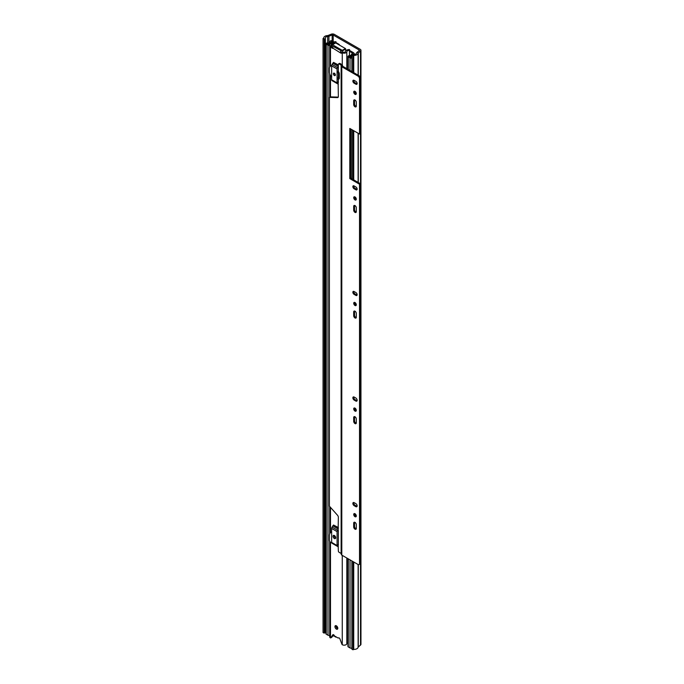 <?xml version="1.0" encoding="UTF-8"?>
<svg xmlns="http://www.w3.org/2000/svg" width="684" height="684" viewBox="0 0 684 684"><rect width="100%" height="100%" fill="white"/><g stroke="black" fill="none" stroke-linecap="round" stroke-linejoin="round"><path stroke-width="1.03" d="M324.19 39.193L324.19 633.162L323.045 632.503L323.045 38.535L324.19 39.193L324.909 38.774A1.616 0.932 0 0 0 325.387 38.116A1.616 0.932 0 0 0 325.379 38.039A2.428 1.402 180 0 1 325.37 37.911A2.428 1.402 180 0 1 327.67 36.517A2.428 1.402 0 0 0 328.936 36.261L332.15 34.961A0.812 0.47 180 0 1 333.185 35.021L359.1 49.983A0.812 0.47 180 0 1 359.194 50.582L356.945 52.437A2.428 1.402 0 0 0 356.509 53.164A2.428 1.402 180 0 1 353.876 54.489A1.616 0.932 0 0 0 352.593 54.754L351.867 55.173L353.012 55.831L353.012 72.222M323.045 38.535L323.771 38.116A4.044 2.334 180 0 1 323.754 37.911A4.044 2.334 180 0 1 327.585 35.585A0.812 0.47 0 0 0 328.004 35.5L331.218 34.2A2.428 1.402 180 0 1 334.322 34.354L360.246 49.325A2.428 1.402 180 0 1 360.955 50.308A2.428 1.402 180 0 1 360.519 51.112L358.271 52.967A0.812 0.47 0 0 0 358.125 53.215A4.044 2.334 180 0 1 353.731 55.413L353.012 55.831M324.19 633.162L324.909 632.743A1.616 0.932 0 0 0 325.387 632.084A1.616 0.932 0 0 0 325.379 631.999L325.379 38.201M325.387 631.717A2.428 1.402 180 0 1 325.9 631.007M360.955 50.308L360.955 644.277A2.428 1.402 180 0 1 360.519 645.08L358.271 646.936A0.812 0.47 0 0 0 358.125 647.175A4.044 2.334 180 0 1 353.731 649.381L353.012 649.8L351.867 649.142L351.867 560.923M353.012 649.8L353.012 561.581M353.012 179.465L353.012 130.302M351.867 178.806L351.867 129.635M351.867 71.564L351.867 55.173M353.731 649.381L353.731 562M353.731 503.193L353.731 502.68M353.731 397.601L353.731 397.079M353.731 292L353.731 291.495M353.731 186.407L353.731 185.903M353.731 179.883L353.731 130.721M353.731 80.815L353.731 80.31M353.731 72.641L353.731 55.413M337.298 628.451L337.793 628.374M335.929 636.77L336.571 637.137M335.929 637.163L335.032 636.65A2.018 1.163 -120 0 1 333.707 634.837M336.366 625.809A2.018 1.163 -120 0 0 335.357 625.706A2.018 1.163 -120 0 0 335.049 627.322A2.018 1.163 -120 0 0 336.366 629.109A2.018 1.163 -120 0 0 337.383 629.203A2.018 1.163 -120 0 0 337.691 627.587A2.018 1.163 -120 0 0 336.366 625.809M336.015 625.655A2.018 1.163 -120 0 0 337.4 628.51A2.018 1.163 -120 0 0 337.751 628.664M334.365 535.486A1.855 1.077 -120 0 0 333.441 535.401A1.855 1.077 -120 0 0 333.151 536.889A1.855 1.077 -120 0 0 334.365 538.53A1.855 1.077 -120 0 0 335.297 538.616A1.855 1.077 -120 0 0 335.579 537.128A1.855 1.077 -120 0 0 334.365 535.486M334.108 535.367A1.855 1.077 -120 0 0 335.399 537.932A1.855 1.077 -120 0 0 335.656 538.051M334.365 73.222A1.411 0.821 -120 0 0 333.664 73.154A1.411 0.821 -120 0 0 333.441 74.282A1.411 0.821 -120 0 0 334.365 75.531A1.411 0.821 -120 0 0 335.075 75.599A1.411 0.821 -120 0 0 335.288 74.47A1.411 0.821 -120 0 0 334.365 73.222M334.399 73.239A1.411 0.821 -120 0 0 335.365 74.915M347.934 642.601A2.428 1.402 180 0 0 346.805 643.712A2.668 1.539 0 0 1 345.181 645.046A2.668 1.539 0 0 1 342.393 644.79L342.257 644.696A0.812 0.47 60 0 1 341.889 644.157L339.948 638.984A1.291 0.744 -120 0 0 338.503 637.907A1.291 0.744 -120 0 0 338.426 637.958A0.812 0.47 60 0 1 337.981 637.958L334.758 636.094A0.812 0.47 60 0 1 334.305 635.581A1.291 0.744 -120 0 0 332.937 634.692A1.291 0.744 -120 0 0 332.783 634.846L330.851 637.787A0.812 0.47 60 0 1 330.483 637.898L330.355 637.839A2.668 1.539 0 0 1 329.697 636.83L329.697 541.241M341.991 52.574A0.812 0.47 -120 0 1 341.974 52.565L341.231 52.138L340.196 52.728L340.948 53.164A0.812 0.47 -120 0 0 341.427 53.13L341.743 52.736A0.812 0.47 60 0 1 342.231 52.711L342.257 52.728A2.668 1.539 0 0 0 345.095 53.078A2.668 1.539 0 0 0 346.805 51.727A2.428 1.402 180 0 1 349.438 50.411L349.567 55.712M341.282 50.915A1.539 0.889 120 0 0 340.196 52.728L332.595 47.948A1.539 0.889 -60 0 1 333.63 46.495L333.664 46.469M335.964 43.092L335.964 41.904A3.882 2.24 180 0 0 335.947 41.707L334.502 41.784A2.428 1.402 180 0 1 334.51 41.904A2.428 1.402 180 0 1 332.219 43.306A2.668 1.539 0 0 0 329.697 44.845A2.668 1.539 0 0 0 330.483 45.931L330.509 45.948A0.812 0.47 60 0 1 330.996 46.538L331.304 47.29A0.812 0.47 -120 0 0 331.791 47.871L332.253 48.145M339.084 78.763L339.084 72.718M334.143 635.778L333.63 635.949A3.882 2.24 180 0 1 332.586 636.111M332.544 48.376A1.539 0.889 -60 0 1 332.544 48.307A1.539 0.889 -60 0 1 332.595 47.948M333.51 634.718L331.877 637.189A0.812 0.47 60 0 1 331.654 637.326M333.681 43.947A3.882 2.24 180 0 1 332.296 44.144A1.214 0.701 0 0 0 331.15 44.845A1.214 0.701 0 0 0 331.509 45.332L331.535 45.358A0.812 0.47 60 0 1 332.022 45.939L332.339 46.692A0.812 0.47 -120 0 0 332.817 47.281L332.86 47.307M341.923 52.642L342.769 52.146A0.812 0.47 60 0 1 343.257 52.121L343.291 52.138A1.214 0.701 0 0 0 344.574 52.292A1.214 0.701 0 0 0 345.352 51.676A3.882 2.24 180 0 1 346.121 50.471L346.908 50.009A3.882 2.24 180 0 1 349.567 49.573M335.964 41.904A3.882 2.24 180 0 1 335.57 42.887M349.438 55.729L349.438 50.411M338.358 64.937L333.561 62.398A2.266 1.308 120 0 0 332.843 63.253L332.091 64.467A1.855 1.077 120 0 0 331.654 65.844L331.654 79.771A1.855 1.077 120 0 0 332.039 80.618A1.855 1.077 120 0 0 332.091 80.644L337.417 83.73M338.358 66.254A2.266 1.308 120 0 0 338.272 66.382L337.52 67.605A1.855 1.077 120 0 0 337.084 68.981L337.084 82.909A1.855 1.077 120 0 0 337.469 83.756A1.855 1.077 120 0 0 337.52 83.781L338.272 84.132A2.266 1.308 120 0 0 338.358 84.166M338.358 67.844L338.358 82.576M338.358 527.569L333.561 525.03A2.266 1.308 120 0 0 332.843 525.885L332.091 527.099A1.855 1.077 120 0 0 331.654 528.476L331.654 542.403A1.855 1.077 120 0 0 332.039 543.258A1.855 1.077 120 0 0 332.091 543.284L337.417 546.362M338.358 528.886A2.266 1.308 120 0 0 338.272 529.014L337.52 530.237A1.855 1.077 120 0 0 337.084 531.613L337.084 545.541A1.855 1.077 120 0 0 337.469 546.388A1.855 1.077 120 0 0 337.52 546.413L338.272 546.764A2.266 1.308 120 0 0 338.358 546.798M338.358 530.476L338.358 545.208M332.253 46.495L332.544 44.742L342.257 50.351L342.539 52.258M341.094 50.753L333.484 46.58M345.685 50.89L345.685 49.034L342.539 50.847M342.257 50.351L345.403 48.538L335.682 42.93L332.544 44.742M345.403 48.538L345.685 49.034M349.567 51.403L352.585 53.147L352.046 53.788A2.018 1.163 0 0 0 351.465 54.489A2.428 1.402 180 0 1 349.122 55.746A1.214 0.701 0 0 0 347.934 56.447A1.214 0.701 0 0 0 348.293 56.943L350.028 57.943A1.214 0.701 0 0 0 351.867 57.858M338.212 97.205L337.511 97.607A2.103 1.214 60 0 0 337.922 97.513A2.103 1.214 60 0 0 338.358 96.547L338.11 81.883M335.964 42.562L338.965 44.298A1.454 0.838 180 0 1 339.392 44.887A1.454 0.838 180 0 1 339.367 45.041L339.332 45.033M338.708 77.198L338.708 78.677M349.567 50.462A1.454 0.838 180 0 1 349.892 50.599L353.44 52.651A1.616 0.932 180 0 1 353.919 53.318A1.616 0.932 180 0 1 353.44 53.976L352.91 54.284A0.812 0.47 0 0 0 352.67 54.566A3.634 2.103 180 0 1 352.628 54.737M332.869 42.391L333.724 41.861L332.099 40.929A1.214 0.701 0 0 0 330.774 40.775A1.214 0.701 0 0 0 330.03 41.416A1.214 0.701 0 0 0 330.039 41.493A2.428 1.402 180 0 1 330.047 41.639A2.428 1.402 180 0 1 327.285 43.024A1.214 0.701 0 0 0 325.9 43.725L325.9 633.726A1.214 0.701 0 0 0 326.251 634.222L327.987 635.222A1.214 0.701 0 0 0 329.697 635.222M347.934 558.657L347.934 646.448A1.214 0.701 0 0 0 348.293 646.944L350.028 647.945A1.214 0.701 0 0 0 351.867 647.868M353.243 54.523L354.107 53.626L355.278 54.31M353.876 54.489L353.243 54.121M351.867 55.678A3.634 2.103 180 0 1 349.148 56.447L350.883 57.447A3.634 2.103 180 0 1 350.849 57.148A3.634 2.103 180 0 1 351.867 55.695M332.869 42.357L331.244 41.416A3.634 2.103 180 0 1 331.261 41.639A3.634 2.103 180 0 1 327.106 43.725L328.85 44.725A3.634 2.103 180 0 1 332.099 42.69A0.812 0.47 0 0 0 332.586 42.553L333.125 42.246A1.616 0.932 180 0 1 334.502 41.98M333.364 43.092A2.018 1.163 0 0 0 333.45 43.049L334.083 42.699M325.9 43.725A1.214 0.701 0 0 0 326.251 44.212L327.987 45.221A1.214 0.701 0 0 0 329.697 45.221M356.313 528.416A1.855 1.077 60 0 1 355.928 529.262A1.855 1.077 60 0 1 355.005 529.177A1.855 1.077 60 0 1 353.688 526.894L353.688 523.132A1.855 1.077 60 0 1 354.073 522.285A1.855 1.077 60 0 1 355.5 522.781A1.855 1.077 60 0 1 356.313 524.654L356.313 528.416M356.253 528.835A1.855 1.077 60 0 1 355.86 528.681A1.855 1.077 60 0 1 354.543 526.406L354.543 522.644A1.855 1.077 60 0 1 354.603 522.217M355.005 516.702A1.821 1.052 60 0 1 353.816 515.095A1.821 1.052 60 0 1 354.09 513.641A1.821 1.052 60 0 1 355.005 513.735A1.821 1.052 60 0 1 356.193 515.334A1.821 1.052 60 0 1 355.911 516.788A1.821 1.052 60 0 1 355.005 516.702M356.236 516.36A1.821 1.052 60 0 1 355.86 516.206A1.821 1.052 60 0 1 354.628 513.581M356.313 422.823A1.855 1.077 60 0 1 355.928 423.67A1.855 1.077 60 0 1 355.005 423.584A1.855 1.077 60 0 1 353.688 421.301L353.688 417.539A1.855 1.077 60 0 1 354.073 416.693A1.855 1.077 60 0 1 355.5 417.189A1.855 1.077 60 0 1 356.313 419.061L356.313 422.823M356.253 423.242A1.855 1.077 60 0 1 355.86 423.088A1.855 1.077 60 0 1 354.543 420.805L354.543 417.043A1.855 1.077 60 0 1 354.603 416.624M355.005 411.11A1.821 1.052 60 0 1 353.816 409.502A1.821 1.052 60 0 1 354.09 408.049A1.821 1.052 60 0 1 355.005 408.134A1.821 1.052 60 0 1 356.193 409.742A1.821 1.052 60 0 1 355.911 411.195A1.821 1.052 60 0 1 355.005 411.11M356.236 410.768A1.821 1.052 60 0 1 355.86 410.614A1.821 1.052 60 0 1 354.628 407.989M356.313 317.231A1.855 1.077 60 0 1 355.928 318.077A1.855 1.077 60 0 1 355.005 317.983A1.855 1.077 60 0 1 353.688 315.709L353.688 311.947A1.855 1.077 60 0 1 354.073 311.1A1.855 1.077 60 0 1 355.5 311.596A1.855 1.077 60 0 1 356.313 313.469L356.313 317.231M356.253 317.65A1.855 1.077 60 0 1 355.86 317.496A1.855 1.077 60 0 1 354.543 315.213L354.543 311.451A1.855 1.077 60 0 1 354.603 311.032M355.005 305.517A1.821 1.052 60 0 1 353.816 303.91A1.821 1.052 60 0 1 354.09 302.456A1.821 1.052 60 0 1 355.005 302.542A1.821 1.052 60 0 1 356.193 304.149A1.821 1.052 60 0 1 355.911 305.603A1.821 1.052 60 0 1 355.005 305.517M356.236 305.167A1.821 1.052 60 0 1 355.86 305.021A1.821 1.052 60 0 1 354.628 302.388M356.313 211.638A1.855 1.077 60 0 1 355.928 212.485A1.855 1.077 60 0 1 355.005 212.391A1.855 1.077 60 0 1 353.688 210.116L353.688 206.354A1.855 1.077 60 0 1 354.073 205.499A1.855 1.077 60 0 1 355.5 206.004A1.855 1.077 60 0 1 356.313 207.876L356.313 211.638M356.253 212.057A1.855 1.077 60 0 1 355.86 211.895A1.855 1.077 60 0 1 354.543 209.62L354.543 205.858A1.855 1.077 60 0 1 354.603 205.439M355.005 199.916A1.821 1.052 60 0 1 353.816 198.317A1.821 1.052 60 0 1 354.09 196.864A1.821 1.052 60 0 1 355.005 196.949A1.821 1.052 60 0 1 356.193 198.557A1.821 1.052 60 0 1 355.911 200.01A1.821 1.052 60 0 1 355.005 199.916M356.236 199.574A1.821 1.052 60 0 1 355.86 199.429A1.821 1.052 60 0 1 354.628 196.795M335.673 537.966A1.855 1.077 60 0 1 335.502 537.88A1.855 1.077 60 0 1 334.194 535.401M331.672 542.66A2.018 1.163 60 0 1 330.817 542.497A2.018 1.163 60 0 1 329.389 540.027L329.389 535.008A9.798 5.66 -120 0 1 331.278 532.024A9.798 5.66 -120 0 1 331.654 531.836M335.357 74.787A1.411 0.821 60 0 1 334.519 73.325M356.313 106.037A1.855 1.077 60 0 1 355.928 106.892A1.855 1.077 60 0 1 355.005 106.798A1.855 1.077 60 0 1 353.688 104.524L353.688 100.762A1.855 1.077 60 0 1 354.073 99.907A1.855 1.077 60 0 1 355.5 100.411A1.855 1.077 60 0 1 356.313 102.275L356.313 106.037M356.253 106.465A1.855 1.077 60 0 1 355.86 106.302A1.855 1.077 60 0 1 354.543 104.028L354.543 100.266A1.855 1.077 60 0 1 354.603 99.847M355.005 94.324A1.821 1.052 60 0 1 353.816 92.725A1.821 1.052 60 0 1 354.09 91.263A1.821 1.052 60 0 1 355.005 91.357A1.821 1.052 60 0 1 356.193 92.956A1.821 1.052 60 0 1 355.911 94.418A1.821 1.052 60 0 1 355.005 94.324M356.236 93.982A1.821 1.052 60 0 1 355.86 93.828A1.821 1.052 60 0 1 354.628 91.203M355.834 401.063L354.175 400.106A1.855 1.077 60 0 1 352.961 398.464A1.855 1.077 60 0 1 353.243 396.976A1.855 1.077 60 0 1 354.175 397.071L355.834 398.02A1.855 1.077 60 0 1 357.048 399.661A1.855 1.077 60 0 1 356.757 401.149A1.855 1.077 60 0 1 355.834 401.063L356.689 400.567L355.03 399.61A1.855 1.077 60 0 1 353.773 396.908M354.09 185.928L355.919 186.988A1.736 1 60 0 1 357.048 188.519A1.736 1 60 0 1 356.783 189.913A1.736 1 60 0 1 355.919 189.819L354.09 188.767A1.736 1 60 0 1 352.953 187.236A1.736 1 60 0 1 353.218 185.843A1.736 1 60 0 1 354.09 185.928M354.09 80.336L355.919 81.387A1.736 1 60 0 1 357.048 82.918A1.736 1 60 0 1 356.783 84.312A1.736 1 60 0 1 355.919 84.226L354.09 83.174A1.736 1 60 0 1 352.953 81.644A1.736 1 60 0 1 353.218 80.25A1.736 1 60 0 1 354.09 80.336M338.11 544.507L338.358 551.005A1.06 0.616 -120 0 0 339.11 552.304L341.128 553.467L341.325 554.502A1.616 0.932 0 0 0 341.795 555.109L357.963 564.445A2.197 1.274 -120 0 0 359.057 564.548A2.197 1.274 -120 0 0 359.519 563.539L359.519 184.21L349.798 178.601L349.798 128.447L359.519 134.055L359.519 78.763A2.197 1.274 -120 0 0 357.963 76.069L358.818 75.573A2.197 1.274 60 0 1 360.374 78.275L359.519 78.763M339.11 63.928A1.06 0.616 -120 0 0 338.58 63.877L339.435 63.381A1.06 0.616 60 0 1 339.965 63.432L339.11 63.928L341.128 65.1L341.325 66.126A1.616 0.932 0 0 0 341.795 66.741L357.963 76.069M354.09 291.521L355.919 292.581A1.736 1 60 0 1 357.048 294.111A1.736 1 60 0 1 356.783 295.505A1.736 1 60 0 1 355.919 295.42L354.09 294.359A1.736 1 60 0 1 352.953 292.829A1.736 1 60 0 1 353.218 291.435A1.736 1 60 0 1 354.09 291.521M355.834 506.656L354.175 505.698A1.855 1.077 60 0 1 352.961 504.057A1.855 1.077 60 0 1 353.243 502.569A1.855 1.077 60 0 1 354.175 502.663L355.834 503.621A1.855 1.077 60 0 1 357.048 505.254A1.855 1.077 60 0 1 356.757 506.741A1.855 1.077 60 0 1 355.834 506.656L356.689 506.16L355.03 505.202A1.855 1.077 60 0 1 353.773 502.501M357.099 83.875A1.736 1 60 0 1 356.774 83.73L354.945 82.678A1.736 1 60 0 1 353.756 80.199M359.519 563.539L360.374 563.052L360.374 183.714L350.661 178.105L350.661 128.943M360.374 563.052A2.197 1.274 60 0 1 359.921 564.052L359.057 564.548M339.965 63.432L341.983 64.604A1.616 0.932 180 0 1 342.462 65.219L342.658 66.245L358.818 75.573M359.519 134.055L360.374 133.56L360.374 78.275M357.099 189.468A1.736 1 60 0 1 356.774 189.331L354.945 188.271A1.736 1 60 0 1 353.756 185.792M357.099 295.06A1.736 1 60 0 1 356.774 294.924L354.945 293.863A1.736 1 60 0 1 353.756 291.384M338.11 79.241A2.591 1.496 60 0 0 338.802 79.139A2.591 1.496 60 0 0 339.332 77.959L339.332 73.932A2.591 1.496 -120 0 0 338.11 71.23M338.58 63.877A1.06 0.616 -120 0 0 338.358 64.364L338.358 68.511M331.654 65.903A5.327 3.078 -120 0 0 330.492 66.151A5.327 3.078 -120 0 0 329.389 68.588L329.389 71.811A5.327 3.078 -120 0 0 331.654 77.112M337.511 97.607L329.389 97.359L329.389 506.134L337.511 515.257A2.103 1.214 60 0 1 338.358 517.301L338.11 531.075M339.153 78.763A2.591 1.496 60 0 1 338.366 78.515L338.11 78.66M338.11 71.64L338.879 72.41L338.11 72.855M338.589 77.13L338.879 72.41M338.255 97.111L330.244 96.863L329.389 97.359M330.483 45.931L330.483 66.151L331.347 65.655A5.327 3.078 60 0 1 331.68 65.502M360.374 183.714L359.519 184.21M350.661 178.105L349.798 178.601M333.185 41.553L333.185 35.021M359.1 50.659L359.1 49.983M358.271 75.257L358.271 52.967L356.945 52.437M360.519 645.08L360.519 51.112L359.194 50.582M331.218 34.2L332.15 34.961L332.15 40.954M328.004 35.5L328.936 36.261L328.936 42.818M324.909 632.743L324.909 38.774M327.67 43.041L327.67 36.517M358.125 647.175L358.125 564.522M358.125 182.414L358.125 133.252M358.125 75.172L358.125 53.215M358.271 646.936L358.271 564.582M358.271 182.5L358.271 133.337M337.306 626.758L336.323 627.322M342.257 644.696L342.257 555.374M342.257 64.809L342.257 52.728M330.483 637.898L330.483 542.258M330.483 532.665L330.483 507.366M330.483 96.871L330.483 75.505M331.535 45.358L330.509 45.948M343.257 52.121L342.231 52.711M346.908 50.009L346.121 50.471M346.805 643.712L346.805 557.999M346.805 68.639L346.805 51.727M332.296 44.759L332.296 44.144M341.974 52.565L340.948 53.164M332.817 47.281L331.791 47.871M332.022 45.939L330.996 46.538M332.339 46.692L331.304 47.29M341.094 50.804L333.63 46.495M331.877 637.189L330.851 637.787M332.843 63.253L338.272 66.382M333.561 62.398L338.358 65.168M332.091 64.467L337.52 67.605M331.654 65.844L337.084 68.981M331.654 79.771L337.084 82.909M332.843 525.885L338.272 529.014M333.561 525.03L338.358 527.8M332.091 527.099L337.52 530.237M331.654 528.476L337.084 531.613M331.654 542.403L337.084 545.541M326.251 634.222L326.251 44.212M327.987 635.222L327.987 45.221M350.028 647.945L350.028 559.863M350.028 70.503L350.028 57.943M348.293 646.944L348.293 558.862M348.293 69.503L348.293 56.943M341.795 555.109L341.795 66.741M341.128 553.467L341.128 65.1M342.539 66.091L341.325 66.126L341.325 554.502M342.462 65.219L341.248 65.254L341.248 553.621M354.543 100.266L353.688 100.762M354.543 104.028L353.688 104.524M356.774 83.73L355.919 84.226M354.945 82.678L354.09 83.174M338.879 76.967L338.11 77.412M338.589 71.914L338.11 72.196M354.543 205.858L353.688 206.354M354.543 209.62L353.688 210.116M356.774 189.331L355.919 189.819M354.945 188.271L354.09 188.767M354.543 311.451L353.688 311.947M354.543 315.213L353.688 315.709M356.774 294.924L355.919 295.42M354.945 293.863L354.09 294.359M355.03 399.61L354.175 400.106M354.543 420.805L353.688 421.301M354.543 417.043L353.688 417.539M355.03 505.202L354.175 505.698M354.543 526.406L353.688 526.894M354.543 522.644L353.688 523.132M325.387 632.084L325.387 38.116M336.947 626.279L336.092 626.775M329.697 533.93L329.697 506.485M329.697 97.171L329.697 73.727M329.697 67.032L329.697 44.845M342.855 52.078L341.82 52.677M331.783 637.283L330.748 637.881M332.039 80.618L337.469 83.756M332.039 543.258L337.469 546.388M335.485 42.912L332.339 44.725M347.934 69.298L347.934 56.447M331.261 42.801L331.261 41.639M338.794 77.155L338.11 77.549"/></g></svg>
